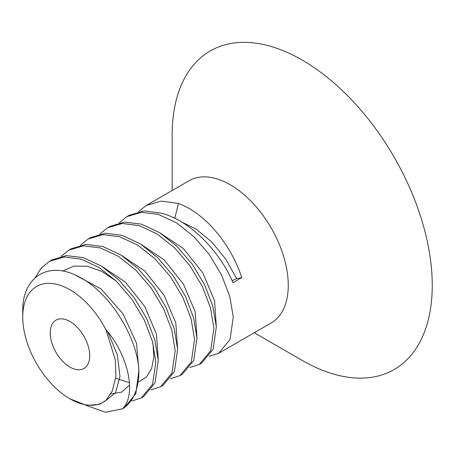 <?xml version="1.0" encoding="UTF-8"?>
<svg xmlns="http://www.w3.org/2000/svg" width="455" height="455" viewBox="0 0 455 455"><rect width="100%" height="100%" fill="white"/><g stroke="black" fill="none" stroke-linecap="round" stroke-linejoin="round"><path stroke-width="0.68" d="M172.149 190.514L172.149 135.152A183.917 106.186 -120 0 1 302.2 60.071A183.917 106.186 -120 0 1 432.25 285.319A183.917 106.186 60 0 1 302.2 360.405L254.26 332.724M218.673 353.273L271.26 322.908A82.105 47.405 -120 0 0 288.265 285.319A82.105 47.405 -120 0 0 252.428 202.691A82.105 47.405 -120 0 0 189.155 180.698L146.243 205.472L161.286 201.099L178.491 203.459A82.105 47.405 -120 0 1 241.776 277.601L232.971 282.686C219.839 251.114 189.678 220.351 161.559 213.236L144.354 210.875L129.311 215.249L126.888 216.643L141.391 212.309L158.226 214.35L176.347 222.745L193.773 236.532L209.186 254.408L221.528 274.968L229.82 296.586L233.256 317.078L230.048 339.481L218.673 353.273L209.169 356.367M121.912 409.136L124.329 407.737L135.852 393.581L138.86 370.518A82.105 47.405 60 0 1 122.503 408.783L105.378 412.23L86.006 405.342M35.092 277.76L41.24 268.137L49.481 261.335L64.269 256.984L81.206 259.162L99.093 267.534L116.395 281.253L132.052 299.481L144.383 320.206L152.47 341.506L155.849 361.771L152.601 384.27L141.26 397.966L131.762 401.06M141.26 397.966L143.678 396.567L155.047 382.803L158.266 360.377L154.831 339.885L146.544 318.272L134.191 297.695L118.755 279.802L101.334 266.027L83.219 257.644L66.385 255.608L51.898 259.942L49.481 261.335M61.129 256.37L68.83 250.165L83.316 245.831L100.151 247.867L118.272 256.25L135.692 270.025L151.123 287.918L163.476 308.496L171.762 330.108L175.198 350.6L171.979 373.026L160.615 386.79L151.111 389.884M160.615 386.79L163.032 385.391L174.401 371.633L177.621 349.201L174.197 328.777L165.956 307.222L153.676 286.707L138.115 268.638L120.757 254.897L102.824 246.547L85.984 244.415L71.253 248.766L68.83 250.165M80.478 245.2L88.185 238.994L102.921 234.638L119.756 236.771L137.694 245.12L155.047 258.861L170.614 276.93L182.887 297.445L191.134 319L194.552 339.424L191.333 361.856L179.964 375.62L170.466 378.714M179.964 375.62L182.387 374.22L193.722 360.525L196.969 338.031L193.608 317.806L185.521 296.484L173.196 275.764L157.544 257.536L140.254 243.812L122.321 235.417L105.389 233.239L90.602 237.595L88.185 238.989M99.833 234.029L107.539 227.819L122.321 223.462L139.253 225.64L157.185 234.041L174.475 247.759L190.127 265.987L202.452 286.707L210.54 308.029L213.907 328.254L210.659 350.748L199.318 364.444L189.82 367.538M199.318 364.444L201.736 363.045L213.116 349.258L216.324 326.855L212.883 306.363L204.596 284.745L192.255 264.184L176.841 246.309L159.415 232.522L141.295 224.127L124.46 222.085L109.956 226.419L107.539 227.819M138.86 370.518C137.342 336.017 108.085 290.586 78.152 276.469C47.906 260.254 21.868 277.522 22.75 311.59L22.75 317.055A66.777 38.556 60 0 1 53.69 283.732A66.777 38.556 60 0 1 105.964 329.801L107.699 331.661L117.327 354.9L120.006 376.393L115.507 392.773L104.701 401.447M122.503 408.783C136.284 395.247 129.192 358.233 107.699 331.661M75.638 275.264L100.925 288.834L122.935 313.666L136.574 343.343L138.838 370.256M102.045 266.476L125.347 282.111L144.787 306.505L156.469 334.215L158.192 359.069M138.536 211.683L146.243 205.472M119.187 222.853L126.888 216.643M69.968 398.842L86.66 405.456L99.793 404.262L105.964 400.389A66.777 38.556 60 0 1 69.968 398.842A66.777 38.556 60 0 1 22.75 317.055M129.578 385.095L121.61 392.13L110.804 393.95M62.648 271.066L73.909 266.107L87.32 266.243L101.84 271.43L116.326 281.19M153.005 343.519L153.853 357.238L151.572 368.698L146.362 377.104L138.627 381.876M129.442 382.718L115.729 378.264M105.964 400.389L112.271 391.095L115.951 376.109L115.257 359.575L105.964 329.801M50.232 332.918A27.914 16.118 -120 0 0 62.415 361.014A27.914 16.118 -120 0 0 83.93 368.493A27.914 16.118 -120 0 0 89.709 355.713A27.914 16.118 -120 0 0 77.526 327.617A27.914 16.118 -120 0 0 56.011 320.138A27.914 16.118 -120 0 0 50.232 332.918M121.394 255.3L144.701 270.935L164.141 295.329L175.823 323.039L177.547 347.899M140.749 244.13L164.056 259.765L183.49 284.159L195.178 311.868L196.901 336.723M160.103 232.954L183.405 248.589L202.845 272.983L214.527 300.692L216.25 325.552M174.783 218.281L178.491 203.459M180.988 221.63L196.497 229.337L211.854 242.106L225.68 258.992L236.68 278.619L241.776 277.601M232.073 280.638L236.68 278.619"/></g></svg>
